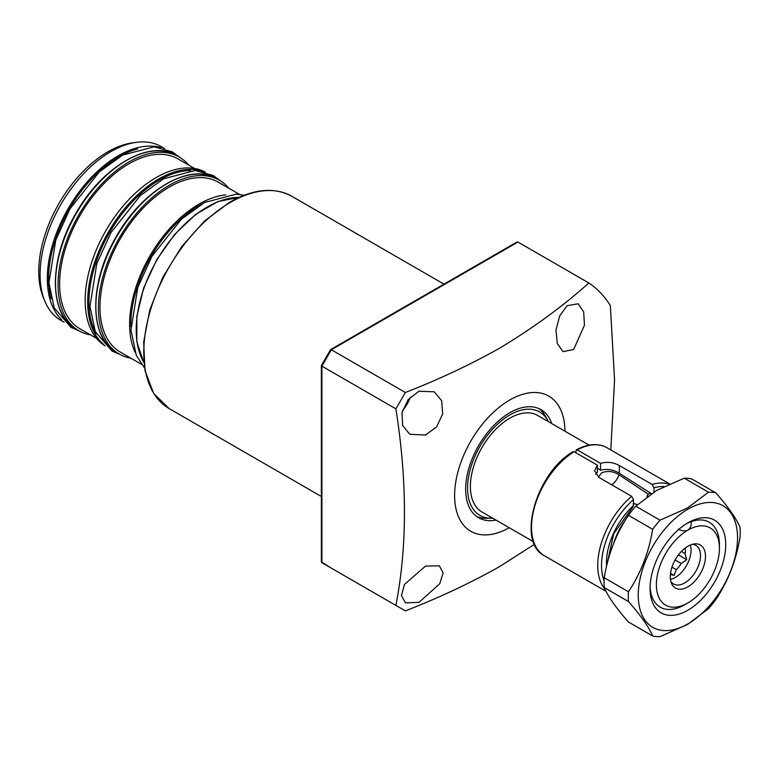 <?xml version="1.0" encoding="UTF-8"?>
<svg xmlns="http://www.w3.org/2000/svg" width="779" height="779" viewBox="0 0 779 779"><rect width="100%" height="100%" fill="white"/><g stroke="black" fill="none" stroke-linecap="round" stroke-linejoin="round"><path stroke-width="1.17" d="M548.367 421.624A59.71 34.471 120 0 0 547.812 420.563A59.71 34.471 120 0 0 509.787 414.944A59.71 34.471 120 0 0 468.627 476.602A59.71 34.471 120 0 0 491.442 518.201A59.71 34.471 120 0 0 492.649 518.152M476.592 516.448A62.417 36.038 120 0 0 486.515 518.308L491.442 518.201M551.698 423.552A62.417 36.038 120 0 0 540.996 409.647A62.417 36.038 120 0 0 509.787 412.734A62.417 36.038 120 0 0 469.007 467.741A62.417 36.038 120 0 0 478.579 517.753A62.417 36.038 120 0 0 495.98 520.07M547.812 420.563L545.436 416.239A62.417 36.038 120 0 0 538.873 408.576M425.48 566.09L439.317 565.788L443.144 572.925L439.755 583.753L418.956 602.362L405.508 602.888L401.428 595.604L404.437 584.474L425.48 566.09M418.956 391.233L434.293 391.798L441.625 400.63L442.715 413.815L436.639 426.902L425.48 435.042L409.773 434.273L402.646 425.529L402.003 412.558L408.157 399.598L418.956 391.233M402.461 410.718A24.519 14.158 120 0 0 410.241 397.241M567.122 305.699L578.193 303.791L583.675 311.902L584.474 325.213L573.646 349.508L562.964 351.631L557.238 343.403L556.002 329.926L559.692 315.875L567.122 305.699M564.95 431.196A78.017 45.046 120 0 0 509.787 399.997A78.017 45.046 120 0 0 454.615 495.22A78.017 45.046 120 0 0 509.223 527.724M610.794 449.941L614.563 380.074L610.346 305.641A196.162 113.257 120 0 0 588.866 282.991C562.487 306.585 532.602 328.387 499.222 348.398C470.331 364.66 439.044 379.354 405.362 392.489L395.898 408.868C407.3 481.081 407.3 546.605 395.898 605.429L405.362 610.892C439.044 597.756 470.331 583.062 499.222 566.81L534.443 544.307M330.617 349.586L516.886 242.045L517.938 242.045L588.866 282.991M395.898 408.868L321.902 366.14L321.902 562.711L395.898 605.429M517.938 242.045L331.357 349.761L405.362 392.489M331.357 349.761L321.902 366.14M321.902 562.711L331.357 568.173L321.376 561.805L321.376 365.594M598.379 477.099L601.67 472.824C607.591 470.545 613.394 471.198 619.062 474.781L648.167 494.11A13.379 7.722 -60 0 1 646.921 496.398A48.814 28.18 120 0 1 647.972 496.038M685.228 548.007A18.277 10.555 -60 0 1 685.374 550.149A18.277 10.555 -60 0 1 685.062 553.606L681.352 551.464M690.301 545.027A22.289 12.873 -60 0 1 691.051 550.149A22.289 12.873 -60 0 1 670.476 579.362M692.171 544.365A22.289 12.873 -60 0 1 695.89 545.407A22.289 12.873 -60 0 1 700.506 555.612A22.289 12.873 -60 0 1 690.778 578.047A22.289 12.873 -60 0 1 673.601 584.016A22.289 12.873 -60 0 1 670.846 581.309M670.31 576.684A24.87 14.353 -60 0 1 694.167 543.946A24.87 14.353 -60 0 1 705.482 556.381A24.87 14.353 -60 0 1 691.09 584.649A24.87 14.353 -60 0 1 671.469 583.257A24.87 14.353 -60 0 1 670.31 576.684M589.119 445.15L537.646 415.441A55.728 32.173 120 0 0 494.704 430.368A55.728 32.173 120 0 0 470.38 486.447A55.728 32.173 120 0 0 481.919 511.959L533.391 541.678M719.416 548.328A44.578 25.736 120 0 0 687.896 530.129A44.578 25.736 120 0 0 656.376 584.727A44.578 25.736 120 0 0 687.896 602.927A44.578 25.736 120 0 0 719.416 548.328L719.416 544.687A49.038 28.317 -60 0 0 709.26 522.242A49.038 28.317 120 0 0 686.289 523.819M684.741 604.747A49.038 28.317 -60 0 1 660.222 607.182A49.038 28.317 -60 0 1 650.105 586.49A49.038 28.317 120 0 0 660.222 607.182A49.038 28.317 120 0 0 684.741 604.747L687.896 602.927M678.285 529.097C681.674 531.074 684.868 531.414 687.896 530.129C690.437 528.201 691.538 525.367 691.197 521.638A49.038 28.317 -60 0 1 709.26 522.242L709.26 522.242A49.038 28.317 120 0 1 719.377 546.576M650.855 493.35A51.044 29.475 120 0 0 648.167 494.11M637.465 504.597L634.301 503.682A13.379 7.722 -60 0 1 633.921 503.487A13.379 7.722 -60 0 1 633.512 503.224M670.417 574.454L674.088 575.369L676.299 569.634L671.965 567.141M675.101 559.994L681.206 563.529A18.277 10.555 -60 0 1 676.299 569.634M681.206 563.529L686.698 559.682L685.062 553.606M670.534 573.325L674.088 575.369M678.421 554.901L686.698 559.682M687.896 610.21A53.498 30.887 -60 0 1 650.066 588.369A53.498 30.887 -60 0 1 687.896 522.845L687.896 522.845A53.498 30.887 -60 0 1 725.726 544.687A53.498 30.887 -60 0 1 687.896 610.21M656.824 490.351L684.235 478.199A79.137 45.688 -60 0 1 691.577 478.861L715.823 492.854C728.141 506.827 736.223 518.317 740.05 527.325A79.137 45.688 -60 0 1 740.05 537.111C736.136 560.461 728.063 581.27 715.823 599.548A79.137 45.688 -60 0 1 708.481 608.681L687.438 624.505L660.027 636.657A79.137 45.688 -60 0 1 652.685 636.005L628.449 622.002C616.208 608.146 608.136 596.665 604.222 587.541A79.137 45.688 -60 0 1 604.222 577.755C608.048 554.619 616.121 533.81 628.449 515.309A79.137 45.688 -60 0 1 635.781 506.175L656.824 490.351M687.896 509.203A70.217 40.537 -60 0 1 737.547 537.861A70.217 40.537 -60 0 1 687.896 623.862A70.217 40.537 -60 0 1 638.244 595.195A70.217 40.537 -60 0 1 687.896 509.203M684.235 478.199L708.481 492.201A79.137 45.688 -60 0 1 715.823 492.854M708.481 492.201L687.438 508.025L660.027 520.177L635.781 506.175M628.449 515.309L652.685 529.301A79.137 45.688 -60 0 1 660.027 520.177M604.222 587.541L628.458 601.534A79.137 45.688 -60 0 1 628.458 591.748L604.222 577.755M652.685 529.301C648.858 552.438 640.786 573.247 628.458 591.748M628.458 601.534C640.698 615.391 648.771 626.881 652.685 636.005M605.001 589.255A62.417 36.038 -60 0 1 631.623 496.301L633.512 499.641L633.239 506.389L613.716 533.751L607.075 564.064M572.828 452.443L574.094 451.723A62.417 36.038 120 0 0 534.598 506.788A62.417 36.038 120 0 0 544.463 555.787C516.068 542.106 536.341 472.405 573.188 451.635M631.623 496.301L598.837 477.371L594.601 470.759L597.386 465.17L574.094 451.723M663.951 486.544A59.74 34.49 120 0 0 654.009 487.81L654.009 492.036M576.372 449.804C587.999 443.689 598.165 442.988 606.88 447.682A62.417 36.038 120 0 0 577.249 449.902L600.541 463.349C607.143 461.528 613.414 462.259 619.334 465.55L652.12 484.47A62.417 36.038 -60 0 1 669.103 484.129M575.983 450.632L577.249 449.902L575.983 450.632L575.983 452.813M651.4 493.691L619.334 473.252C613.424 469.581 607.162 468.568 600.541 470.224L597.386 468.228M597.386 465.17L597.386 472.045L595.565 474.236M600.541 463.349L600.541 470.224M654.009 487.81L652.12 484.47M239.445 194.409L237.225 193.211M232.23 190.271L218.363 182.198A98.076 56.624 120 0 0 120.287 238.822A98.076 56.624 120 0 0 120.287 352.079L141.466 364.299L120.287 352.079M60.85 320.335L64.073 322.194L60.85 320.335A100.306 57.909 120 0 1 44.744 300.947A100.306 57.909 120 0 1 60.85 204.507A100.306 57.909 120 0 1 136.315 142.343A100.306 57.909 120 0 1 161.156 146.598L164.379 148.458L161.156 146.598M188.528 164.973A100.306 57.909 120 0 0 179.131 156.968L176.609 155.518A100.306 57.909 120 0 0 76.293 213.427A100.306 57.909 120 0 0 76.293 329.254L76.293 329.254C48.522 314.687 48.551 259.446 75.777 213.573C101.806 166.696 149.967 138.633 176.609 155.518L179.131 156.968A100.306 57.909 120 0 0 78.815 214.887A100.306 57.909 120 0 0 78.815 330.705A100.306 57.909 120 0 0 78.815 330.715A100.306 57.909 120 0 0 90.452 334.853M78.815 330.715L76.293 329.254L78.815 330.705M79.935 328.777L96.528 338.359L79.935 328.777A98.076 56.624 120 0 1 79.935 215.53A98.076 56.624 120 0 1 178.011 158.897L194.614 168.478L178.011 158.897M228.88 188.265A100.306 57.909 120 0 0 219.483 180.27L216.961 178.81A100.306 57.909 120 0 0 116.646 236.719A100.306 57.909 120 0 0 116.646 352.546L116.646 352.546C88.864 337.979 88.903 282.738 116.129 236.874C142.158 189.998 190.319 161.935 216.961 178.81L219.483 180.27A100.306 57.909 120 0 0 119.168 238.179A100.306 57.909 120 0 0 119.168 354.007L119.168 354.007A100.306 57.909 120 0 0 130.804 358.145M116.646 352.546L119.168 354.007L116.646 352.546M136.315 142.343L132.508 142.859A97.735 56.429 120 0 0 58.98 203.436A97.735 56.429 120 0 0 43.293 297.393L44.744 300.947M205.325 172.11A100.306 57.909 120 0 0 105.934 230.535A100.306 57.909 120 0 0 105.038 345.827M230.477 202.345A122.595 70.782 120 0 0 150.386 310.373A122.595 70.782 120 0 0 169.179 408.615L153.697 393.492L144.982 370.6L143.667 341.971L149.772 309.984L162.772 277.353L181.526 246.846L204.449 221.08L229.591 202.258C253.477 188.8 274.208 186.804 291.784 196.269A122.595 70.782 120 0 0 230.477 202.345M625.206 520.44A45.25 26.126 120 0 0 613.579 543.596M634.301 503.682A48.814 28.18 120 0 0 633.512 504.315M619.062 474.781A13.379 7.722 -60 0 1 611.758 484.83M606.617 565.953A52.699 30.43 -60 0 1 633.512 505.59M633.512 499.641A59.74 34.49 120 0 0 604.085 580.696M619.334 465.55L619.334 473.252M135.04 352.235A98.076 56.624 -60 0 1 149.919 255.931A98.076 56.624 -60 0 1 225.881 194.896M239.007 197.408A100.306 57.909 120 0 0 156.998 260.02A100.306 57.909 120 0 0 143.784 362.352M201.81 204.01A97.19 56.107 120 0 0 130.901 326.829M190.504 170.552A99.42 57.403 120 0 0 109.527 232.619A99.42 57.403 120 0 0 96.275 333.772M103.724 344.513A100.306 57.909 -60 0 1 108.447 231.996A100.306 57.909 -60 0 1 203.533 171.633M137.669 148.945A99.42 57.403 120 0 0 69.175 209.317A99.42 57.403 120 0 0 51.141 298.815M61.658 319.692A100.306 57.909 -60 0 1 68.104 208.694A100.306 57.909 -60 0 1 161.01 147.62M169.179 408.615L321.376 496.486M291.784 196.269L443.981 284.14M321.406 365.497L330.549 349.654M544.463 555.787L606.033 591.339M606.88 447.682L669.609 483.905M218.363 182.198L239.542 194.419M143.794 362.527L136.861 342.02L136.822 316.371L143.648 288.064L156.676 259.835L174.613 234.44L195.714 214.371L217.945 201.576L239.172 197.33M179.306 157.076L172.363 151.876L154.154 146.812L122.585 155.109L99.274 171.945L69.954 208.889L55.786 240.029L48.931 282.748L54.248 307.919L71.025 327.394L79 330.812M220.369 180.796L213.368 175.557L195.169 170.494L163.6 178.78L140.288 195.617L110.969 232.57L96.8 263.701L89.945 306.429L95.262 331.591L112.04 351.076L120.083 354.513M244.226 195.237L236.183 194.175L204.604 202.462L181.303 219.298L151.973 256.252L137.815 287.383L130.96 330.101L136.267 355.273L144.514 367.961"/></g></svg>
